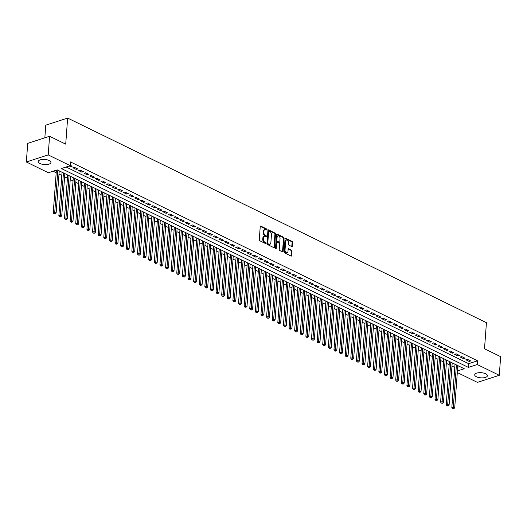 <?xml version="1.0" encoding="UTF-8"?>
<svg xmlns="http://www.w3.org/2000/svg" width="527" height="527" viewBox="0 0 527 527"><rect width="100%" height="100%" fill="white"/><g stroke="black" fill="none" stroke-linecap="round" stroke-linejoin="round"><path stroke-width="0.79" d="M267.044 229.686A0.56 0.362 72 0 0 266.695 228.988L260.839 226.123A0.804 0.52 72 0 0 260.233 226.59L259.271 239.752A0.804 0.52 72 0 0 259.765 240.753L265.621 243.612A0.56 0.362 72 0 0 265.694 242.591L264.936 242.222A2.563 1.667 72 0 1 263.348 239.021L263.428 237.921A2.563 1.667 72 0 1 264.396 236.34A2.563 1.667 72 0 1 265.364 236.445L266.122 236.814A0.56 0.362 72 0 0 266.194 235.786L265.437 235.417A2.563 1.667 72 0 1 263.849 232.216L263.928 231.122A2.563 1.667 72 0 1 264.897 229.541A2.563 1.667 72 0 1 265.865 229.64L266.622 230.009A0.56 0.362 72 0 0 267.044 229.686M266.445 229.924A0.56 0.362 72 0 0 266.102 229.179L260.292 226.34M265.45 243.533A0.56 0.362 72 0 0 265.107 242.782L264.35 242.413L264.936 242.222M265.951 236.728A0.56 0.362 72 0 0 265.601 235.977L264.844 235.609L265.437 235.417M476.448 376.765A6.37 2.576 4.2 0 1 474.702 374.809A6.37 2.576 4.2 0 1 478.786 372.721A6.37 2.576 4.2 0 1 485.663 373.775A6.37 2.576 4.2 0 1 487.409 375.738A6.37 2.576 4.2 0 1 483.325 377.819A6.37 2.576 4.2 0 1 476.448 376.765M39.973 163.502A6.37 2.576 4.2 0 1 38.227 161.545A6.37 2.576 4.2 0 1 42.312 159.464A6.37 2.576 4.2 0 1 49.189 160.518A6.37 2.576 4.2 0 1 50.935 162.474A6.37 2.576 4.2 0 1 46.85 164.562A6.37 2.576 4.2 0 1 39.973 163.502M291.787 246.59A0.804 0.52 72 0 0 292.393 246.129L292.663 242.433A0.804 0.52 72 0 0 292.169 241.432L285.667 238.257A0.804 0.52 72 0 0 285.061 238.718L284.093 251.886A0.804 0.52 72 0 0 284.593 252.881L291.095 256.063A0.804 0.52 72 0 0 291.695 255.602L292.024 251.135A0.804 0.52 72 0 0 291.53 250.134L288.743 248.777A0.804 0.52 72 0 0 288.137 249.238L287.979 251.451A2.148 1.39 72 0 1 287.162 252.769A2.148 1.39 72 0 1 285.667 252.097A2.148 1.39 72 0 1 285.028 250.009L285.667 241.346A2.148 1.39 72 0 1 286.477 240.022A2.148 1.39 72 0 1 287.979 240.701A2.148 1.39 72 0 1 288.612 242.782L288.506 244.232A0.804 0.52 72 0 0 289.007 245.226L291.787 246.59M457.423 370.955L464.247 368.742L57.245 169.878L48.385 172.757L26.35 161.987L27.72 143.357L49.578 136.269L65.717 144.154L67.634 118.074L486.428 322.695L484.511 348.775L500.65 356.667L499.28 375.296L477.422 382.385L457.304 372.556M49.578 136.269L48.214 154.898L70.249 165.662L61.382 168.541L468.384 367.405L477.245 364.526L499.28 375.296M66.132 167L468.661 363.676L477.521 360.804L70.519 161.941L70.249 165.662M477.521 360.804L477.245 364.526M275.529 234.06A0.804 0.52 72 0 0 275.028 233.059L268.526 229.884A0.804 0.52 72 0 0 267.92 230.345L266.958 243.507A0.804 0.52 72 0 0 267.452 244.508L273.954 247.69A0.804 0.52 72 0 0 274.56 247.222L275.529 234.06L274.936 234.251A0.804 0.52 72 0 0 274.435 233.25L267.979 230.095M277.097 234.067L283.598 237.242A0.804 0.52 72 0 1 284.093 238.244L283.131 251.412A0.804 0.52 72 0 1 282.525 251.873L279.738 250.516A0.804 0.52 72 0 1 279.244 249.515L279.633 244.172A0.804 0.52 72 0 0 279.139 243.171L277.294 242.268A0.804 0.52 72 0 0 276.688 242.736L276.28 248.296A0.56 0.362 72 0 1 275.509 247.914L276.491 234.528A0.804 0.52 72 0 1 277.097 234.067L276.57 234.238M69.235 165.992L70.651 166.69L72.133 166.209L70.275 165.3M77.746 168.95L74.373 167.309L72.897 167.784L76.27 169.43L77.746 168.95M83.358 171.697L79.992 170.05L78.51 170.531L81.883 172.171L83.358 171.697M88.971 174.437L85.605 172.79L84.129 173.271L87.495 174.918L88.971 174.437M94.583 177.177L91.217 175.537L89.742 176.011L93.108 177.658L94.583 177.177M100.202 179.924L96.83 178.278L95.354 178.758L98.72 180.405L100.202 179.924M105.815 182.665L102.442 181.018L100.967 181.499L104.333 183.146L105.815 182.665M111.428 185.412L108.061 183.765L106.579 184.246L109.952 185.886L111.428 185.412M117.04 188.152L113.674 186.505L112.198 186.986L115.565 188.633L117.04 188.152M122.653 190.893L119.286 189.252L117.811 189.727L121.177 191.373L122.653 190.893M128.265 193.64L124.899 191.993L123.423 192.474L126.79 194.114L128.265 193.64M133.884 196.38L130.512 194.733L129.036 195.214L132.402 196.861L133.884 196.38M139.497 199.127L136.131 197.48L134.648 197.954L138.021 199.601L139.497 199.127M145.109 201.867L141.743 200.22L140.268 200.701L143.634 202.348L145.109 201.867M150.722 204.608L147.356 202.961L145.88 203.442L149.246 205.089L150.722 204.608M156.335 207.355L152.968 205.708L151.493 206.189L154.859 207.829L156.335 207.355M161.954 210.095L158.581 208.448L157.105 208.929L160.471 210.576L161.954 210.095M167.566 212.836L164.2 211.195L162.718 211.67L166.091 213.316L167.566 212.836M173.179 215.583L169.813 213.936L168.33 214.417L171.703 216.063L173.179 215.583M178.791 218.323L175.425 216.676L173.95 217.157L177.316 218.804L178.791 218.323M184.404 221.07L181.038 219.423L179.562 219.897L182.928 221.544L184.404 221.07M190.023 223.81L186.65 222.163L185.175 222.644L188.541 224.291L190.023 223.81M195.636 226.551L192.263 224.91L190.787 225.385L194.16 227.032L195.636 226.551M201.248 229.298L197.882 227.651L196.4 228.132L199.773 229.772L201.248 229.298M206.861 232.038L203.494 230.391L202.019 230.872L205.385 232.519L206.861 232.038M212.473 234.785L209.107 233.138L207.631 233.613L210.998 235.259L212.473 234.785M218.092 237.525L214.72 235.879L213.244 236.359L216.61 238.006L218.092 237.525M223.705 240.266L220.332 238.619L218.857 239.1L222.229 240.747L223.705 240.266M229.317 243.013L225.951 241.366L224.469 241.847L227.842 243.487L229.317 243.013M234.93 245.753L231.564 244.106L230.088 244.587L233.454 246.234L234.93 245.753M240.543 248.494L237.176 246.853L235.701 247.328L239.067 248.975L240.543 248.494M246.162 251.241L242.789 249.594L241.313 250.075L244.68 251.722L246.162 251.241M251.774 253.981L248.401 252.334L246.926 252.815L250.292 254.462L251.774 253.981M257.387 256.728L254.021 255.081L252.538 255.555L255.911 257.202L257.387 256.728M262.999 259.468L259.633 257.822L258.158 258.302L261.524 259.949L262.999 259.468M268.612 262.209L265.246 260.569L263.77 261.043L267.136 262.69L268.612 262.209M274.231 264.956L270.858 263.309L269.383 263.79L272.749 265.43L274.231 264.956M279.844 267.696L276.471 266.049L274.995 266.53L278.361 268.177L279.844 267.696M285.456 270.443L282.09 268.796L280.608 269.271L283.981 270.918L285.456 270.443M291.069 273.184L287.702 271.537L286.227 272.018L289.593 273.665L291.069 273.184M296.681 275.924L293.315 274.277L291.839 274.758L295.206 276.405L296.681 275.924M302.294 278.671L298.928 277.024L297.452 277.505L300.818 279.145L302.294 278.671M307.913 281.411L304.54 279.765L303.065 280.245L306.431 281.892L307.913 281.411M313.525 284.152L310.159 282.512L308.677 282.986L312.05 284.633L313.525 284.152M319.138 286.899L315.772 285.252L314.29 285.733L317.662 287.38L319.138 286.899M324.751 289.639L321.384 287.992L319.909 288.473L323.275 290.12L324.751 289.639M330.363 292.386L326.997 290.739L325.521 291.214L328.888 292.86L330.363 292.386M335.982 295.127L332.609 293.48L331.134 293.961L334.5 295.607L335.982 295.127M341.595 297.867L338.222 296.227L336.746 296.701L340.119 298.348L341.595 297.867M347.207 300.614L343.841 298.967L342.359 299.448L345.732 301.088L347.207 300.614M352.82 303.354L349.454 301.707L347.978 302.188L351.344 303.835L352.82 303.354M358.432 306.095L355.066 304.454L353.591 304.929L356.957 306.576L358.432 306.095M364.052 308.842L360.679 307.195L359.203 307.676L362.569 309.323L364.052 308.842M369.664 311.582L366.291 309.935L364.816 310.416L368.189 312.063L369.664 311.582M375.277 314.329L371.91 312.682L370.428 313.163L373.801 314.803L375.277 314.329M380.889 317.07L377.523 315.423L376.047 315.904L379.414 317.55L380.889 317.07M386.502 319.81L383.136 318.17L381.66 318.644L385.026 320.291L386.502 319.81M392.121 322.557L388.748 320.91L387.273 321.391L390.639 323.038L392.121 322.557M397.733 325.297L394.361 323.65L392.885 324.131L396.258 325.778L397.733 325.297M403.346 328.044L399.98 326.397L398.498 326.872L401.87 328.519L403.346 328.044M408.959 330.785L405.592 329.138L404.117 329.619L407.483 331.266L408.959 330.785M414.571 333.525L411.205 331.878L409.729 332.359L413.096 334.006L414.571 333.525M420.19 336.272L416.817 334.625L415.342 335.106L418.708 336.746L420.19 336.272M425.803 339.013L422.43 337.366L420.954 337.847L424.321 339.493L425.803 339.013M431.415 341.753L428.049 340.113L426.567 340.587L429.94 342.234L431.415 341.753M437.028 344.5L433.662 342.853L432.186 343.334L435.552 344.981L437.028 344.5M442.64 347.24L439.274 345.593L437.799 346.074L441.165 347.721L442.64 347.24M448.253 349.987L444.887 348.34L443.411 348.821L446.777 350.462L448.253 349.987M453.872 352.728L450.499 351.081L449.024 351.562L452.39 353.209L453.872 352.728M459.485 355.468L456.118 353.828L454.636 354.302L458.009 355.949L459.485 355.468M465.097 358.215L461.731 356.568L460.249 357.049L463.622 358.689L465.097 358.215M465.868 359.789L469.234 361.436L470.71 360.955L467.344 359.309L465.868 359.789M53.135 171.216L56.205 172.718M58.998 174.081L61.817 175.458M64.61 176.822L67.43 178.198M70.229 179.569L73.042 180.945M75.842 182.309L78.661 183.686M81.454 185.056L84.274 186.433M87.067 187.796L89.886 189.173M92.68 190.537L95.499 191.914M98.299 193.284L101.112 194.661M103.911 196.024L106.731 197.401M109.524 198.765L112.343 200.141M115.136 201.512L117.956 202.888M120.749 204.252L123.568 205.629M126.361 206.999L129.181 208.376M131.981 209.739L134.8 211.116M137.593 212.48L140.413 213.857M143.206 215.227L146.025 216.604M148.818 217.967L151.638 219.344M154.431 220.714L157.25 222.091M160.05 223.455L162.863 224.831M165.662 226.195L168.482 227.572M171.275 228.942L174.094 230.319M176.888 231.682L179.707 233.059M182.5 234.423L185.32 235.8M188.119 237.17L190.932 238.547M193.732 239.91L196.551 241.287M199.344 242.657L202.164 244.034M204.957 245.398L207.776 246.774M210.569 248.138L213.389 249.515M216.189 250.885L219.001 252.262M221.801 253.625L224.621 255.002M227.414 256.366L230.233 257.749M233.026 259.113L235.846 260.49M238.639 261.853L241.458 263.23M244.258 264.6L247.071 265.977M249.87 267.341L252.69 268.717M255.483 270.081L258.302 271.458M261.096 272.828L263.915 274.205M266.708 275.568L269.528 276.945M272.321 278.315L275.14 279.692M277.94 281.056L280.759 282.432M283.552 283.796L286.372 285.173M289.165 286.543L291.984 287.92M294.777 289.283L297.597 290.66M300.39 292.024L303.209 293.407M306.009 294.771L308.822 296.148M311.622 297.511L314.441 298.888M317.234 300.258L320.054 301.635M322.847 302.999L325.666 304.375M328.459 305.739L331.279 307.116M334.078 308.486L336.891 309.863M339.691 311.226L342.51 312.603M345.304 313.973L348.123 315.35M350.916 316.714L353.736 318.091M356.529 319.454L359.348 320.831M362.148 322.201L364.961 323.578M367.76 324.942L370.58 326.318M373.373 327.682L376.192 329.059M378.985 330.429L381.805 331.806M384.598 333.169L387.417 334.546M390.217 335.916L393.03 337.293M395.83 338.657L398.649 340.034M401.442 341.397L404.262 342.774M407.055 344.144L409.874 345.521M412.667 346.885L415.487 348.261M418.28 349.632L421.099 351.008M423.899 352.372L426.718 353.749M429.512 355.112L432.331 356.489M435.124 357.859L437.944 359.236M440.737 360.6L443.556 361.977M446.349 363.34L449.169 364.717M451.968 366.087L454.781 367.464M457.699 367.227L459.775 366.555M67.634 118.074L45.77 125.162L44.848 137.804M26.35 161.987L48.214 154.898M468.661 363.676L468.384 367.405M70.651 166.69L70.737 165.531M76.27 169.43L76.349 168.271M81.883 172.171L81.968 171.012M87.495 174.918L87.581 173.758M93.108 177.658L93.193 176.499M98.72 180.405L98.806 179.246M104.333 183.146L104.418 181.986M109.952 185.886L110.038 184.727M115.565 188.633L115.65 187.474M121.177 191.373L121.263 190.214M126.79 194.114L126.875 192.961M132.402 196.861L132.488 195.701M138.021 199.601L138.107 198.442M143.634 202.348L143.719 201.189M149.246 205.089L149.332 203.929M154.859 207.829L154.945 206.67M160.471 210.576L160.557 209.417M166.091 213.316L166.176 212.157M171.703 216.063L171.789 214.904M177.316 218.804L177.401 217.644M182.928 221.544L183.014 220.385M188.541 224.291L188.626 223.132M194.16 227.032L194.239 225.872M199.773 229.772L199.858 228.619M205.385 232.519L205.471 231.36M210.998 235.259L211.083 234.1M216.61 238.006L216.696 236.847M222.229 240.747L222.308 239.587M227.842 243.487L227.927 242.328M233.454 246.234L233.54 245.075M239.067 248.975L239.153 247.815M244.68 251.722L244.765 250.562M250.292 254.462L250.378 253.303M255.911 257.202L255.997 256.043M261.524 259.949L261.609 258.79M267.136 262.69L267.222 261.53M272.749 265.43L272.834 264.271M278.361 268.177L278.447 267.018M283.981 270.918L284.066 269.758M289.593 273.665L289.679 272.505M295.206 276.405L295.291 275.246M300.818 279.145L300.904 277.986M306.431 281.892L306.516 280.733M312.05 284.633L312.136 283.473M317.662 287.38L317.748 286.22M323.275 290.12L323.361 288.961M328.888 292.86L328.973 291.701M334.5 295.607L334.586 294.448M340.119 298.348L340.198 297.188M345.732 301.088L345.817 299.929M351.344 303.835L351.43 302.676M356.957 306.576L357.042 305.416M362.569 309.323L362.655 308.163M368.189 312.063L368.268 310.904M373.801 314.803L373.887 313.644M379.414 317.55L379.499 316.391M385.026 320.291L385.112 319.131M390.639 323.038L390.724 321.878M396.258 325.778L396.337 324.619M401.87 328.519L401.956 327.359M407.483 331.266L407.569 330.106M413.096 334.006L413.181 332.847M418.708 336.746L418.794 335.587M424.321 339.493L424.406 338.334M429.94 342.234L430.025 341.074M435.552 344.981L435.638 343.821M441.165 347.721L441.251 346.562M446.777 350.462L446.863 349.302M452.39 353.209L452.476 352.049M458.009 355.949L458.095 354.79M463.622 358.689L463.707 357.537M469.234 361.436L469.32 360.277M264.897 229.541L264.31 229.732A2.563 1.667 72 0 0 263.335 231.313L263.928 231.122M264.844 235.609A2.563 1.667 72 0 1 263.256 232.407L263.335 231.313M264.396 236.34L263.81 236.537A2.563 1.667 72 0 0 262.835 238.112L263.428 237.921M264.35 242.413A2.563 1.667 72 0 1 262.756 239.212L262.835 238.112M273.908 247.664A0.804 0.52 72 0 0 273.968 247.42L274.936 234.251M269.06 231.201A0.56 0.362 72 0 0 268.632 231.524L267.788 243.085A0.56 0.362 72 0 0 268.131 243.784L268.935 244.172A2.563 1.667 72 0 0 269.896 244.271A2.563 1.667 72 0 0 270.871 242.697L271.451 234.792A2.563 1.667 72 0 0 269.857 231.59L269.06 231.201M268.467 231.393A0.56 0.362 72 0 0 268.045 231.715L268.632 231.524M269.896 244.271L269.304 244.462A2.563 1.667 72 0 1 268.342 244.363L267.545 243.975A0.56 0.362 72 0 1 267.196 243.276L268.045 231.715M276.55 234.284L283.006 237.44L283.598 237.242M282.479 251.853A0.804 0.52 72 0 0 282.538 251.603L283.506 238.435A0.804 0.52 72 0 0 283.006 237.44M276.701 242.466A0.804 0.52 72 0 0 276.095 242.927L275.687 248.48L276.28 248.296M280.041 238.632A2.148 1.39 72 0 0 279.409 236.551A2.148 1.39 72 0 0 277.907 235.872A2.148 1.39 72 0 0 277.097 237.196L276.873 240.246A0.804 0.52 72 0 0 277.367 241.247L279.211 242.15A0.804 0.52 72 0 0 279.817 241.689L280.041 238.632M277.907 235.872L277.314 236.063A2.148 1.39 72 0 0 276.504 237.387L277.097 237.196M279.514 242.183L278.921 242.374A0.804 0.52 72 0 1 278.625 242.341L276.774 241.438A0.804 0.52 72 0 1 276.28 240.437L276.504 237.387M286.477 240.022L285.884 240.213A2.148 1.39 72 0 0 285.074 241.537L285.667 241.346M287.162 252.769L286.576 252.96A2.148 1.39 72 0 1 285.074 252.288A2.148 1.39 72 0 1 284.442 250.2L285.074 241.537M291.049 256.036A0.804 0.52 72 0 0 291.108 255.793L291.431 251.326A0.804 0.52 72 0 0 290.937 250.325L288.197 248.988M291.741 246.57A0.804 0.52 72 0 0 291.8 246.32L292.07 242.624A0.804 0.52 72 0 0 291.576 241.623L285.12 238.467M56.389 170.155L53.253 212.875L54.729 212.394L56.132 213.079L59.235 170.853M57.832 170.168L54.637 213.712L54.05 213.903L55.197 213.988L54.637 213.712M56.132 213.079L55.197 213.988M54.05 213.903L53.253 212.875M62.054 172.23L58.866 215.615L60.348 215.135L61.751 215.82L64.847 173.594M63.444 172.909L60.249 216.452L59.663 216.65L60.816 216.729L60.249 216.452M61.751 215.82L60.816 216.729M59.663 216.65L58.866 215.615M67.667 174.971L64.485 218.356L65.961 217.882L67.364 218.567L70.466 176.341M69.063 175.656L65.868 219.199L65.276 219.39L66.428 219.476L65.868 219.199M67.364 218.567L66.428 219.476M65.276 219.39L64.485 218.356M73.279 177.718L70.098 221.103L71.573 220.622L72.976 221.307L76.079 179.081M74.676 178.396L71.481 221.939L70.888 222.13L72.041 222.216L71.481 221.939M72.976 221.307L72.041 222.216M70.888 222.13L70.098 221.103M78.898 180.458L75.71 223.843L77.186 223.369L78.589 224.054L81.692 181.822M80.288 181.136L77.094 224.686L76.501 224.877L77.653 224.957L77.094 224.686M78.589 224.054L77.653 224.957M76.501 224.877L75.71 223.843M84.511 183.198L81.323 226.59L82.798 226.109L84.201 226.794L87.304 184.569M85.901 183.883L82.706 227.427L82.113 227.618L83.266 227.704L82.706 227.427M84.201 226.794L83.266 227.704M82.113 227.618L81.323 226.59M90.124 185.945L86.935 229.331L88.417 228.85L89.821 229.535L92.917 187.309M91.514 186.624L88.319 230.167L87.732 230.358L88.885 230.444L88.319 230.167M89.821 229.535L88.885 230.444M87.732 230.358L86.935 229.331M95.736 188.686L92.548 232.071L94.03 231.597L95.433 232.282L98.536 190.056M97.126 189.364L93.938 232.914L93.345 233.105L94.498 233.184L93.938 232.914M95.433 232.282L94.498 233.184M93.345 233.105L92.548 232.071M101.349 191.433L98.167 234.818L99.643 234.337L101.046 235.022L104.148 192.796M102.745 192.111L99.55 235.655L98.957 235.846L100.11 235.931L99.55 235.655M101.046 235.022L100.11 235.931M98.957 235.846L98.167 234.818M106.968 194.173L103.779 237.558L105.255 237.078L106.658 237.769L109.761 195.537M108.358 194.852L105.163 238.402L104.57 238.593L105.723 238.672L105.163 238.402M106.658 237.769L105.723 238.672M104.57 238.593L103.779 237.558M112.58 196.914L109.392 240.305L110.868 239.825L112.271 240.51L115.373 198.284M113.97 197.599L110.775 241.142L110.183 241.333L111.335 241.419L110.775 241.142M112.271 240.51L111.335 241.419M110.183 241.333L109.392 240.305M118.193 199.661L115.005 243.046L116.487 242.565L117.89 243.25L120.986 201.024M119.583 200.339L116.388 243.882L115.802 244.073L116.954 244.159L116.388 243.882M117.89 243.25L116.954 244.159M115.802 244.073L115.005 243.046M123.805 202.401L120.617 245.786L122.099 245.312L123.502 245.997L126.599 203.765M125.195 203.079L122.007 246.629L121.414 246.82L122.567 246.899L122.007 246.629M123.502 245.997L122.567 246.899M121.414 246.82L120.617 245.786M129.418 205.148L126.236 248.533L127.712 248.052L129.115 248.737L132.218 206.512M130.815 205.826L127.62 249.37L127.027 249.561L128.18 249.646L127.62 249.37M129.115 248.737L128.18 249.646M127.027 249.561L126.236 248.533M135.037 207.888L131.849 251.274L133.324 250.793L134.728 251.478L137.83 209.252M136.427 208.567L133.232 252.11L132.639 252.308L133.792 252.387L133.232 252.11M134.728 251.478L133.792 252.387M132.639 252.308L131.849 251.274M140.65 210.629L137.461 254.014L138.937 253.54L140.34 254.225L143.443 211.999M142.04 211.314L138.845 254.857L138.252 255.048L139.405 255.127L138.845 254.857M140.34 254.225L139.405 255.127M138.252 255.048L137.461 254.014M146.262 213.376L143.074 256.761L144.55 256.28L145.959 256.965L149.055 214.739M147.652 214.054L144.457 257.598L143.871 257.789L145.024 257.874L144.457 257.598M145.959 256.965L145.024 257.874M143.871 257.789L143.074 256.761M151.875 216.116L148.686 259.501L150.169 259.027L151.572 259.712L154.668 217.48M153.265 216.795L150.076 260.345L149.484 260.536L150.636 260.615L150.076 260.345M151.572 259.712L150.636 260.615M149.484 260.536L148.686 259.501M157.487 218.857L154.306 262.248L155.781 261.767L157.184 262.453L160.287 220.227M158.884 219.542L155.689 263.085L155.096 263.276L156.249 263.362L155.689 263.085M157.184 262.453L156.249 263.362M155.096 263.276L154.306 262.248M163.1 221.603L159.918 264.989L161.394 264.508L162.797 265.193L165.9 222.967M164.496 222.282L161.302 265.825L160.709 266.016L161.861 266.102L161.302 265.825M162.797 265.193L161.861 266.102M160.709 266.016L159.918 264.989M168.719 224.344L165.531 267.729L167.006 267.255L168.409 267.94L171.512 225.714M170.109 225.022L166.914 268.572L166.321 268.763L167.474 268.842L166.914 268.572M168.409 267.94L167.474 268.842M166.321 268.763L165.531 267.729M174.332 227.091L171.143 270.476L172.619 269.995L174.022 270.68L177.125 228.454M175.722 227.769L172.527 271.313L171.94 271.504L173.087 271.589L172.527 271.313M174.022 270.68L173.087 271.589M171.94 271.504L171.143 270.476M179.944 229.831L176.756 273.217L178.238 272.736L179.641 273.427L182.737 231.195M181.334 230.51L178.139 274.06L177.553 274.251L178.706 274.33L178.139 274.06M179.641 273.427L178.706 274.33M177.553 274.251L176.756 273.217M185.557 232.572L182.375 275.964L183.851 275.483L185.254 276.168L188.356 233.942M186.953 233.257L183.758 276.8L183.165 276.991L184.318 277.077L183.758 276.8M185.254 276.168L184.318 277.077M183.165 276.991L182.375 275.964M191.169 235.319L187.987 278.704L189.463 278.223L190.866 278.908L193.969 236.682M192.566 235.997L189.371 279.541L188.778 279.732L189.931 279.817L189.371 279.541M190.866 278.908L189.931 279.817M188.778 279.732L187.987 278.704M196.788 238.059L193.6 281.444L195.076 280.97L196.479 281.655L199.581 239.423M198.178 238.738L194.983 282.288L194.391 282.479L195.543 282.558L194.983 282.288M196.479 281.655L195.543 282.558M194.391 282.479L193.6 281.444M202.401 240.799L199.213 284.191L200.688 283.71L202.091 284.396L205.194 242.17M203.791 241.485L200.596 285.028L200.01 285.219L201.156 285.305L200.596 285.028M202.091 284.396L201.156 285.305M200.01 285.219L199.213 284.191M208.013 243.546L204.825 286.932L206.307 286.451L207.71 287.136L210.807 244.91M209.403 244.225L206.209 287.768L205.622 287.966L206.775 288.045L206.209 287.768M207.71 287.136L206.775 288.045M205.622 287.966L204.825 286.932M213.626 246.287L210.444 289.672L211.92 289.198L213.323 289.883L216.426 247.657M215.023 246.965L211.828 290.515L211.235 290.706L212.388 290.785L211.828 290.515M213.323 289.883L212.388 290.785M211.235 290.706L210.444 289.672M219.239 249.034L216.057 292.419L217.532 291.938L218.936 292.623L222.038 250.397M220.635 249.712L217.44 293.256L216.847 293.447L218 293.532L217.44 293.256M218.936 292.623L218 293.532M216.847 293.447L216.057 292.419M224.858 251.774L221.669 295.16L223.145 294.679L224.548 295.37L227.651 253.138M226.248 252.453L223.053 296.003L222.46 296.194L223.613 296.273L223.053 296.003M224.548 295.37L223.613 296.273M222.46 296.194L221.669 295.16M230.47 254.515L227.282 297.907L228.758 297.426L230.161 298.111L233.263 255.885M231.86 255.2L228.665 298.743L228.079 298.934L229.225 299.02L228.665 298.743M230.161 298.111L229.225 299.02M228.079 298.934L227.282 297.907M236.083 257.262L232.894 300.647L234.377 300.166L235.78 300.851L238.876 258.625M237.473 257.94L234.278 301.484L233.692 301.675L234.844 301.76L234.278 301.484M235.78 300.851L234.844 301.76M233.692 301.675L232.894 300.647M241.695 260.002L238.514 303.387L239.989 302.913L241.392 303.598L244.495 261.372M243.085 260.681L239.897 304.231L239.304 304.422L240.457 304.501L239.897 304.231M241.392 303.598L240.457 304.501M239.304 304.422L238.514 303.387M247.308 262.749L244.126 306.134L245.602 305.653L247.005 306.339L250.108 264.113M248.704 263.428L245.51 306.971L244.917 307.162L246.069 307.248L245.51 306.971M247.005 306.339L246.069 307.248M244.917 307.162L244.126 306.134M252.927 265.489L249.739 308.875L251.214 308.394L252.617 309.085L255.72 266.853M254.317 266.168L251.122 309.718L250.529 309.909L251.682 309.988L251.122 309.718M252.617 309.085L251.682 309.988M250.529 309.909L249.739 308.875M258.54 268.23L255.351 311.622L256.827 311.141L258.23 311.826L261.333 269.6M259.93 268.915L256.735 312.458L256.142 312.649L257.295 312.735L256.735 312.458M258.23 311.826L257.295 312.735M256.142 312.649L255.351 311.622M264.152 270.977L260.964 314.362L262.446 313.881L263.849 314.566L266.945 272.34M265.542 271.655L262.347 315.199L261.761 315.39L262.914 315.475L262.347 315.199M263.849 314.566L262.914 315.475M261.761 315.39L260.964 314.362M269.765 273.717L266.576 317.102L268.059 316.628L269.462 317.313L272.558 275.081M271.155 274.396L267.966 317.946L267.373 318.137L268.526 318.216L267.966 317.946M269.462 317.313L268.526 318.216M267.373 318.137L266.576 317.102M275.377 276.458L272.195 319.849L273.671 319.369L275.074 320.054L278.177 277.828M276.774 277.143L273.579 320.686L272.986 320.877L274.139 320.963L273.579 320.686M275.074 320.054L274.139 320.963M272.986 320.877L272.195 319.849M280.996 279.205L277.808 322.59L279.284 322.109L280.687 322.794L283.789 280.568M282.386 279.883L279.191 323.426L278.599 323.624L279.751 323.703L279.191 323.426M280.687 322.794L279.751 323.703M278.599 323.624L277.808 322.59M286.609 281.945L283.421 325.33L284.896 324.856L286.299 325.541L289.402 283.315M287.999 282.624L284.804 326.173L284.211 326.365L285.364 326.444L284.804 326.173M286.299 325.541L285.364 326.444M284.211 326.365L283.421 325.33M292.221 284.692L289.033 328.077L290.509 327.596L291.918 328.281L295.015 286.056M293.611 285.37L290.417 328.914L289.83 329.105L290.983 329.191L290.417 328.914M291.918 328.281L290.983 329.191M289.83 329.105L289.033 328.077M297.834 287.432L294.646 330.818L296.128 330.337L297.531 331.028L300.627 288.796M299.224 288.111L296.036 331.661L295.443 331.852L296.596 331.931L296.036 331.661M297.531 331.028L296.596 331.931M295.443 331.852L294.646 330.818M303.447 290.173L300.265 333.565L301.74 333.084L303.144 333.769L306.246 291.543M304.843 290.858L301.648 334.401L301.055 334.592L302.208 334.678L301.648 334.401M303.144 333.769L302.208 334.678M301.055 334.592L300.265 333.565M309.059 292.92L305.877 336.305L307.353 335.824L308.756 336.509L311.859 294.283M310.456 293.598L307.261 337.142L306.668 337.333L307.821 337.418L307.261 337.142M308.756 336.509L307.821 337.418M306.668 337.333L305.877 336.305M314.678 295.66L311.49 339.045L312.966 338.571L314.369 339.256L317.471 297.024M316.068 296.339L312.873 339.889L312.28 340.08L313.433 340.159L312.873 339.889M314.369 339.256L313.433 340.159M312.28 340.08L311.49 339.045M320.291 298.407L317.102 341.792L318.578 341.312L319.981 341.997L323.084 299.771M321.681 299.086L318.486 342.629L317.9 342.82L319.046 342.906L318.486 342.629M319.981 341.997L319.046 342.906M317.9 342.82L317.102 341.792M325.903 301.148L322.715 344.533L324.197 344.052L325.6 344.737L328.696 302.511M327.293 301.826L324.098 345.369L323.512 345.567L324.665 345.646L324.098 345.369M325.6 344.737L324.665 345.646M323.512 345.567L322.715 344.533M331.516 303.888L328.334 347.273L329.81 346.799L331.213 347.484L334.316 305.258M332.912 304.573L329.718 348.116L329.125 348.307L330.277 348.393L329.718 348.116M331.213 347.484L330.277 348.393M329.125 348.307L328.334 347.273M337.128 306.635L333.947 350.02L335.422 349.539L336.825 350.224L339.928 307.999M338.525 307.313L335.33 350.857L334.737 351.048L335.89 351.134L335.33 350.857M336.825 350.224L335.89 351.134M334.737 351.048L333.947 350.02M342.748 309.375L339.559 352.761L341.035 352.286L342.438 352.971L345.541 310.739M344.138 310.054L340.943 353.604L340.35 353.795L341.503 353.874L340.943 353.604M342.438 352.971L341.503 353.874M340.35 353.795L339.559 352.761M348.36 312.116L345.172 355.508L346.647 355.027L348.051 355.712L351.153 313.486M349.75 312.801L346.555 356.344L345.969 356.535L347.115 356.621L346.555 356.344M348.051 355.712L347.115 356.621M345.969 356.535L345.172 355.508M353.973 314.863L350.784 358.248L352.267 357.767L353.67 358.452L356.766 316.226M355.363 315.541L352.168 359.085L351.581 359.276L352.734 359.361L352.168 359.085M353.67 358.452L352.734 359.361M351.581 359.276L350.784 358.248M359.585 317.603L356.404 360.988L357.879 360.514L359.282 361.199L362.385 318.973M360.982 318.282L357.787 361.832L357.194 362.023L358.347 362.102L357.787 361.832M359.282 361.199L358.347 362.102M357.194 362.023L356.404 360.988M365.198 320.35L362.016 363.735L363.492 363.255L364.895 363.94L367.998 321.714M366.594 321.029L363.399 364.572L362.807 364.763L363.959 364.849L363.399 364.572M364.895 363.94L363.959 364.849M362.807 364.763L362.016 363.735M370.817 323.091L367.629 366.476L369.104 365.995L370.507 366.687L373.61 324.454M372.207 323.769L369.012 367.319L368.419 367.51L369.572 367.589L369.012 367.319M370.507 366.687L369.572 367.589M368.419 367.51L367.629 366.476M376.43 325.831L373.241 369.223L374.717 368.742L376.12 369.427L379.223 327.201M377.819 326.516L374.625 370.059L374.038 370.25L375.184 370.336L374.625 370.059M376.12 369.427L375.184 370.336M374.038 370.25L373.241 369.223M382.042 328.578L378.854 371.963L380.336 371.482L381.739 372.167L384.835 329.942M383.432 329.256L380.237 372.8L379.651 372.991L380.804 373.076L380.237 372.8M381.739 372.167L380.804 373.076M379.651 372.991L378.854 371.963M387.655 331.318L384.473 374.704L385.948 374.229L387.352 374.914L390.454 332.682M389.045 331.997L385.856 375.547L385.263 375.738L386.416 375.817L385.856 375.547M387.352 374.914L386.416 375.817M385.263 375.738L384.473 374.704M393.267 334.065L390.085 377.451L391.561 376.97L392.964 377.655L396.067 335.429M394.664 334.744L391.469 378.287L390.876 378.478L392.029 378.564L391.469 378.287M392.964 377.655L392.029 378.564M390.876 378.478L390.085 377.451M398.886 336.806L395.698 380.191L397.174 379.71L398.577 380.395L401.679 338.169M400.276 337.484L397.081 381.028L396.488 381.225L397.641 381.304L397.081 381.028M398.577 380.395L397.641 381.304M396.488 381.225L395.698 380.191M404.499 339.546L401.31 382.931L402.786 382.457L404.189 383.142L407.292 340.916M405.889 340.231L402.694 383.775L402.101 383.966L403.254 384.045L402.694 383.775M404.189 383.142L403.254 384.045M402.101 383.966L401.31 382.931M410.111 342.293L406.923 385.678L408.405 385.197L409.808 385.883L412.904 343.657M411.501 342.972L408.306 386.515L407.72 386.706L408.873 386.792L408.306 386.515M409.808 385.883L408.873 386.792M407.72 386.706L406.923 385.678M415.724 345.033L412.536 388.419L414.018 387.944L415.421 388.63L418.517 346.397M417.114 345.712L413.926 389.262L413.333 389.453L414.486 389.532L413.926 389.262M415.421 388.63L414.486 389.532M413.333 389.453L412.536 388.419M421.337 347.774L418.155 391.166L419.63 390.685L421.033 391.37L424.136 349.144M422.733 348.459L419.538 392.002L418.945 392.193L420.098 392.279L419.538 392.002M421.033 391.37L420.098 392.279M418.945 392.193L418.155 391.166M426.956 350.521L423.767 393.906L425.243 393.425L426.646 394.11L429.749 351.884M428.346 351.199L425.151 394.743L424.558 394.934L425.711 395.019L425.151 394.743M426.646 394.11L425.711 395.019M424.558 394.934L423.767 393.906M432.568 353.261L429.38 396.647L430.855 396.172L432.259 396.857L435.361 354.631M433.958 353.94L430.763 397.49L430.17 397.681L431.323 397.76L430.763 397.49M432.259 396.857L431.323 397.76M430.17 397.681L429.38 396.647M438.181 356.008L434.992 399.394L436.468 398.913L437.878 399.598L440.974 357.372M439.571 356.687L436.376 400.23L435.789 400.421L436.942 400.507L436.376 400.23M437.878 399.598L436.942 400.507M435.789 400.421L434.992 399.394M443.793 358.749L440.605 402.134L442.087 401.653L443.49 402.345L446.586 360.112M445.183 359.427L441.995 402.977L441.402 403.168L442.555 403.247L441.995 402.977M443.49 402.345L442.555 403.247M441.402 403.168L440.605 402.134M449.406 361.489L446.224 404.881L447.7 404.4L449.103 405.085L452.206 362.859M450.802 362.174L447.607 405.718L447.015 405.909L448.167 405.994L447.607 405.718M449.103 405.085L448.167 405.994M447.015 405.909L446.224 404.881M455.018 364.236L451.837 407.621L453.312 407.14L454.715 407.826L457.818 365.6M456.415 364.915L453.22 408.458L452.627 408.649L453.78 408.735L453.22 408.458M454.715 407.826L453.78 408.735M452.627 408.649L451.837 407.621M266.102 229.179L266.695 228.988M265.107 242.782L265.694 242.591M265.601 235.977L266.194 235.786M263.256 232.407L263.849 232.216M262.756 239.212L263.348 239.021M260.312 226.294L260.839 226.123M273.968 247.42L274.56 247.222M267.999 230.055L268.526 229.884M274.435 233.25L275.028 233.059M267.196 243.276L267.788 243.085M267.545 243.975L268.131 243.784M268.342 244.363L268.935 244.172M283.506 238.435L284.093 238.244M282.538 251.603L283.131 251.412M276.095 242.927L276.688 242.736M276.28 240.437L276.873 240.246M276.774 241.438L277.367 241.247M278.625 242.341L279.211 242.15M284.442 250.2L285.028 250.009M288.216 248.948L288.743 248.777M290.937 250.325L291.53 250.134M291.431 251.326L292.024 251.135M291.108 255.793L291.695 255.602M285.14 238.428L285.667 238.257M291.576 241.623L292.169 241.432M292.07 242.624L292.663 242.433M291.8 246.32L292.393 246.129M268.256 231.373L268.849 231.182M276.398 242.433L276.991 242.242"/></g></svg>
